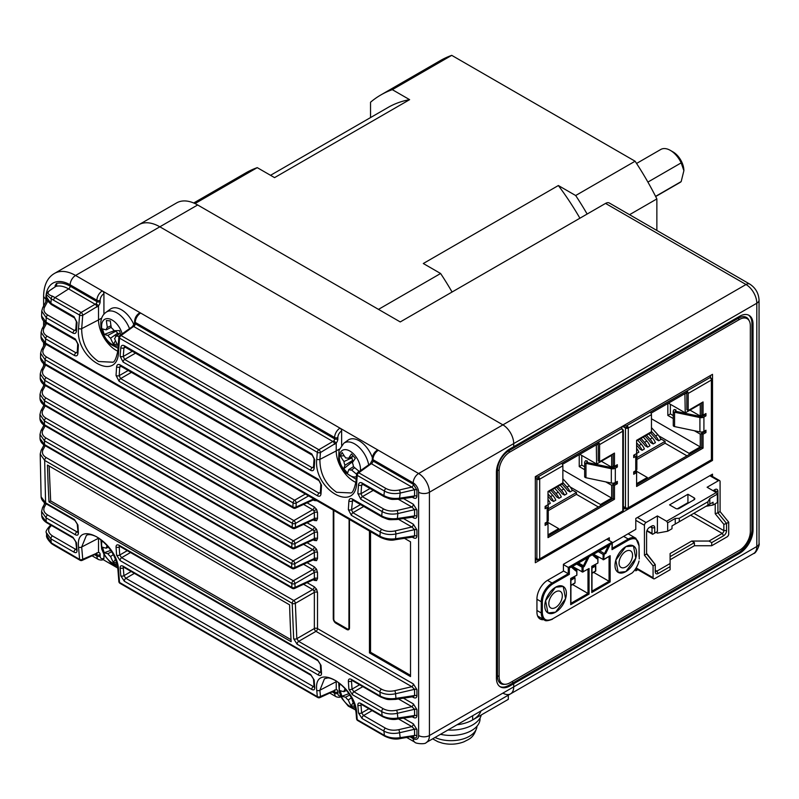 <?xml version="1.0" encoding="UTF-8"?>
<svg xmlns="http://www.w3.org/2000/svg" width="799" height="799" viewBox="0 0 799 799"><rect width="100%" height="100%" fill="white"/><g stroke="black" fill="none" stroke-linecap="round" stroke-linejoin="round"><path stroke-width="1.2" d="M313.977 499.615A2.287 1.318 -60 0 1 314.277 500.524L316.564 500.753A2.287 1.868 60 0 0 316.244 500.304M314.357 498.606L313.797 499.475M45.144 385.438C41.987 383.53 40.34 381.123 40.2 378.227L44.674 384.329A2.287 1.318 -60 0 0 45.144 385.438L292.684 528.349A2.287 1.318 120 0 1 292.214 527.24L292.324 523.305L44.724 380.354L44.674 384.329L292.214 527.24A2.287 1.288 1.5 0 0 295.36 527.35L314.357 518.571L314.357 512.509A2.287 1.318 180 0 1 317.513 512.559L316.564 509.372L313.917 510.891L314.357 512.509L295.48 523.415L295.36 527.35A2.287 1.318 65.2 0 1 294.791 528.449L313.917 519.6L314.357 518.571A2.287 1.318 180 0 1 317.513 518.611L317.513 512.559M313.977 519.58A2.287 1.318 -60 0 1 314.277 520.489L316.564 520.708A2.287 1.868 60 0 0 313.917 519.6M44.954 405.702C41.818 403.785 40.16 401.398 40.01 398.541L44.484 404.624A2.287 1.318 -60 0 0 44.954 405.702L292.284 548.494A2.287 1.318 120 0 1 291.815 547.425L291.865 543.56L44.504 400.748L44.484 404.624L291.815 547.425A2.287 1.308 0.7 0 0 294.961 547.495L314.357 538.526L314.357 532.474A2.287 1.318 180 0 1 317.513 532.524L316.564 529.328L313.917 530.856L314.357 532.474L295.021 543.64L294.961 547.495A2.287 1.318 65.2 0 1 294.392 548.593L313.917 539.565L314.357 538.526A2.287 1.318 180 0 1 317.513 538.576L317.513 532.524M313.977 539.535A2.287 1.318 -60 0 1 314.277 540.444L316.564 540.673A2.287 1.868 60 0 0 313.917 539.565M40.06 417.627L39.95 418.626L44.424 424.708A2.287 1.318 -60 0 0 44.904 425.757L292.164 568.518A2.287 1.318 120 0 1 291.695 567.47L291.695 563.645L44.424 420.893L44.424 424.708L291.695 567.47A2.287 1.328 -0.1 0 0 294.851 567.51L314.357 558.491L314.357 552.439A2.287 1.318 180 0 1 317.513 552.479L316.564 549.293L313.917 550.821L314.357 552.439L294.851 563.694L294.851 567.51A2.287 1.318 65.2 0 1 294.282 568.608L313.857 559.56L314.357 558.491A2.287 1.318 180 0 1 317.513 558.541L317.513 552.479M313.977 559.5A2.287 1.318 -60 0 1 314.277 560.409L316.564 560.638A2.287 1.868 60 0 0 313.917 559.52M307.086 562.686L314.277 566.841A2.287 1.318 -60 0 1 312.739 569.597L314.357 572.394A2.287 1.318 0 0 1 317.513 572.444L317.513 578.506A2.287 1.318 0 0 0 314.357 578.456L313.917 579.485A2.287 1.868 60 0 1 316.564 580.603L314.277 580.374A2.287 1.318 120 0 0 313.977 579.465M293.662 638.731A2.287 1.398 -3.1 0 0 296.819 638.671L314.357 628.543L314.357 592.359A2.287 1.318 180 0 1 317.513 592.409L316.564 589.213L313.917 590.741L314.357 592.359L295.36 603.325L296.819 638.671L298.636 641.357L381.453 689.167C385.308 691.215 389.742 691.724 394.756 690.676L411.845 686.701L414.571 689.327A2.287 1.318 180 0 1 416.918 689.647L413.383 683.944A2.287 1.318 120 0 1 411.845 686.701L315.975 631.35L298.636 641.357A2.287 1.318 -60 0 0 297.108 644.224L293.662 638.731L292.214 603.335A2.287 1.358 -1.6 0 0 295.36 603.325A2.287 1.179 60 0 0 293.742 600.518L312.739 589.552L313.917 590.741M45.163 405.822L42.826 410.157C41.368 413.253 42.407 415.919 45.962 418.137A2.287 1.318 -60 0 0 44.424 420.893L39.95 414.481L39.95 418.636C40.11 421.443 41.758 423.82 44.904 425.757M339.425 449.068L336.229 450.916L336.219 442.976L320.459 452.534L319.89 459.405L336.229 450.916A24.829 14.332 -120 0 0 353.787 481.328A24.829 14.332 -120 0 0 355.954 482.416M101.713 318.072L98.527 319.91L98.517 305.737L82.746 315.295L81.678 328.669L98.527 319.91A24.829 14.332 -120 0 0 116.085 350.322A24.829 14.332 -120 0 0 117.843 351.24M360.798 499.265A2.287 1.318 -60 0 1 362.327 496.668L383.67 508.993C387.545 511.04 392.009 511.54 397.053 510.481A2.287 0.529 76.9 0 1 397.862 513.557L397.363 518.501C391.46 519.23 386.237 518.371 381.702 515.904A2.287 1.318 120 0 0 382.172 517.103L352.858 500.174A2.287 1.318 -60 0 1 352.389 498.985L381.702 515.904L382.132 511.59L360.798 499.265L357.842 493.492L358.481 484.973C358.861 482.726 360.049 482.047 362.037 482.956L383.9 495.58L384.439 491.055L357.233 475.355L356.724 482.266C355.945 514.286 313.178 489.517 316.744 459.185L317.313 452.304L119.53 338.117L118.562 351.57C117.902 383.53 75.096 358.751 78.532 328.459A2.287 1.208 4.3 0 0 81.678 328.669C81.728 342.771 87.341 353.727 98.527 361.518L112.549 362.197M316.744 459.185A2.287 1.208 4.6 0 0 319.89 459.405C319.88 473.527 325.453 484.484 336.619 492.274L350.651 492.933M333.303 510.152A3.815 2.207 -120 0 0 333.263 510.641L333.263 618.566A3.815 2.207 -120 0 0 335.96 623.24L346.766 629.482A3.815 2.207 -120 0 0 348.674 629.672A3.815 2.207 -120 0 0 349.473 627.924L349.473 519.999A3.815 2.207 -120 0 0 349.433 519.47M369.458 531.025L369.458 652.873L410.516 676.583L410.516 541.832L404.454 538.336M50.657 289.907A2.287 1.358 56 0 1 50.866 289.707L55.86 286.392A2.287 1.848 -105.3 0 0 56.439 283.445L55.121 285.692A2.287 1.318 180 0 1 55.76 286.422M96.909 307.116A2.287 1.179 -120 0 0 95.291 304.319L68.624 288.918A30.452 17.578 -120 0 0 55.86 286.392L51.106 289.598C46.642 292.274 47.131 294.481 52.574 296.209L81.128 312.489L96.12 303.67A2.287 1.318 120 0 0 96.909 301.603L96.909 300.264L70.162 284.824A34.377 19.845 -120 0 0 45.853 298.856L45.853 301.882M72.959 333.093L46.222 317.652L41.738 311.151L42.687 307.745A2.287 1.708 28.4 0 1 44.624 307.016C43.146 310.132 44.185 312.808 47.75 315.046L74.497 330.486A2.287 1.318 120 0 0 72.959 333.093C74.946 333.992 76.115 333.303 76.454 331.036L77.034 322.476L74.077 316.704A2.287 1.318 -60 0 0 74.547 317.932L76.364 321.558A2.287 1.189 4 0 0 77.034 322.476M74.467 355.485L45.583 338.806L41.109 332.324L42.057 328.888A2.287 1.708 28.4 0 1 43.985 328.149C42.507 331.265 43.555 333.942 47.111 336.169L76.005 352.848A2.287 1.318 120 0 0 74.467 355.485C76.454 356.384 77.603 355.715 77.912 353.468L78.392 344.798L75.386 339.056A2.287 1.318 -60 0 0 75.855 340.254L77.723 343.87A2.287 1.218 3.4 0 0 78.392 344.798M352.619 500.074L351.51 509.782L352.898 512.718L381.782 529.397C385.657 531.445 390.112 531.944 395.135 530.886A2.287 0.529 76.9 0 1 395.954 533.962C390.032 535.11 384.798 534.461 380.254 532.024L351.37 515.345L348.354 509.602L348.893 500.973C349.243 498.736 350.401 498.077 352.389 498.985M372.294 460.054A2.287 1.318 180 0 0 372.973 460.993A2.287 1.318 -60 0 1 372.184 463.05L358.761 472.778L385.967 488.489C389.852 490.536 394.326 491.035 399.38 489.977L411.845 487.08L371.515 463.79A2.287 1.318 -125.2 0 0 370.277 463.74L372.294 460.054L372.294 458.706A2.287 1.318 180 0 0 372.973 459.645L372.973 460.993L413.383 484.324A2.287 1.318 -60 0 1 411.845 487.08L414.571 489.707A2.287 1.318 180 0 1 416.918 490.027L413.383 484.324M46.622 357.043A2.287 1.318 -60 0 0 45.084 359.71L45.004 363.815L292.893 506.936L293.073 502.881L45.084 359.71L40.609 353.248L41.558 349.772A2.287 1.708 28.4 0 1 43.486 349.033C42.017 352.149 43.066 354.816 46.622 357.043L294.601 500.214A2.287 1.179 60 0 1 296.219 503.02L296.049 507.065A2.287 1.318 65.2 0 1 295.48 508.164L313.857 499.665M46.262 377.657A2.287 1.318 -60 0 0 44.724 380.354L40.25 373.912L41.198 370.396A2.287 1.708 28.4 0 1 43.126 369.667C41.668 372.773 42.707 375.44 46.262 377.657L293.862 520.608A2.287 1.179 60 0 1 295.48 523.415A2.287 1.278 1.7 0 1 292.324 523.305A2.287 1.318 120 0 1 293.862 520.608L312.739 509.712L313.917 510.891M45.333 385.547L42.906 390.042C41.448 393.138 42.487 395.805 46.042 398.022L293.403 540.833A2.287 1.179 60 0 1 295.021 543.64A2.287 1.298 0.9 0 1 291.865 543.56A2.287 1.318 120 0 1 293.403 540.833L312.739 529.667L313.917 530.856M45.114 425.877L42.876 430.022C41.418 433.118 42.467 435.775 46.012 438.002L293.343 580.793A2.287 1.179 60 0 1 294.961 583.59A2.287 1.338 179.3 0 1 291.815 583.57L44.484 440.778L44.504 444.574L291.865 587.385L291.815 583.57A2.287 1.318 120 0 1 293.343 580.793L312.739 569.597L303.58 564.304M46.142 503.819L44.454 506.946C42.996 510.052 44.045 512.718 47.6 514.936L76.924 531.864L77.673 531.335M51.975 525.073C47.411 528.908 47.56 532.524 52.444 535.919L75.605 549.293L76.305 548.803M96.12 553.537L98.527 552.379A4.584 2.647 -60 0 1 100.145 554.686L100.145 556.034A5.343 3.086 120 0 0 103.93 558.211A2.287 1.318 60 0 1 103.451 559.26C102.642 560.219 100.994 560.299 98.487 559.53A7.64 4.414 -60 0 1 96.909 556.034L96.909 554.686L95.82 554.057M98.527 537.897A24.829 14.332 -120 0 0 98.527 538.246L98.527 552.379M86.382 535.42L81.678 547.005L98.816 538.087M333.822 690.775L336.229 689.617A4.584 2.647 -60 0 1 337.857 691.924L337.857 693.272A5.343 3.086 120 0 0 340.644 695.869M336.249 680.948A24.829 14.332 -120 0 0 336.229 681.727L336.229 689.617M45.183 445.702L43.066 449.627C41.608 452.733 42.657 455.39 46.212 457.607L293.742 600.518A2.287 1.318 -60 0 0 292.214 603.335L44.674 460.414L45.583 502.841L74.467 519.51L77.912 525.013L78.392 533.053C78.342 535.11 77.343 535.68 75.386 534.761L46.072 517.832L46.222 521.817L72.959 537.258L76.454 542.721L77.034 550.541C77.014 552.578 76.025 553.138 74.077 552.209L50.916 538.846L51.246 542.871L79.6 559.4L78.532 547.115C75.116 517.502 117.932 542.281 118.562 570.226L119.53 582.451L317.313 696.638L316.744 690.336C313.198 660.823 355.974 685.592 356.724 713.427L357.233 719.689A2.287 1.448 -4.8 0 1 356.564 718.77L356.054 712.498C353.857 698.955 347.066 688.319 335.7 680.618C327.68 676.723 328.249 678.041 324.484 678.701L319.89 690.226L336.888 681.347M361.847 704.678L360.988 705.078L361.637 712.918L363.565 715.534L385.428 728.159C389.283 730.216 393.727 730.715 398.761 729.667L411.845 726.621L414.571 729.257L399.57 732.743C393.657 734.021 388.434 733.462 383.9 731.085L362.037 718.461L358.481 713.028L357.842 705.177C357.852 703.1 358.841 702.521 360.798 703.44L382.132 715.754L381.702 711.609L352.389 694.681L348.893 689.217L348.354 681.148C348.404 679.05 349.403 678.461 351.37 679.38A2.287 1.318 120 0 0 351.84 680.309L351.83 680.089M383.23 708.713C387.096 710.76 391.53 711.27 396.554 710.221L411.845 706.666L414.571 709.292L397.363 713.297C391.46 714.556 386.237 713.996 381.702 711.609A2.287 1.318 120 0 1 383.23 708.713L353.917 691.784A2.287 1.318 120 0 0 352.389 694.681M749.062 320.549A16.04 9.258 -60 0 0 746.466 317.403A16.04 9.258 -60 0 0 738.446 318.192L512.618 448.579L512.618 447.33L512.618 448.579L508.843 450.756A16.04 9.258 120 0 0 497.497 470.411L497.497 676.274A16.04 9.258 120 0 0 500.813 683.614A16.04 9.258 120 0 0 504.838 684.284M748.523 315.096A19.096 11.026 -60 0 1 751.949 323.495L751.949 529.357A19.096 11.026 -60 0 1 738.446 552.758L512.618 683.135L512.618 681.257L512.618 683.135L513.707 683.754L509.922 685.942A19.096 11.026 120 0 1 500.374 686.88A19.096 11.026 120 0 1 496.419 678.141L496.419 472.279A19.096 11.026 120 0 1 509.922 448.888L513.707 446.701L513.707 443.585A15.281 8.819 -120 0 0 502.901 424.868L159.84 226.806A42.017 24.26 -120 0 0 138.836 224.729A42.017 24.26 60 0 1 159.84 226.806L502.901 424.868A15.281 8.819 60 0 1 513.707 443.585L513.707 446.701L739.524 316.324A19.096 11.026 -60 0 1 749.072 315.375A19.096 11.026 -60 0 1 753.028 324.124L753.028 529.987A19.096 11.026 -60 0 1 739.524 553.377L513.707 683.754L513.707 686.87L513.707 683.754L512.618 683.135L508.843 685.312L509.922 685.942M502.901 693.113A15.281 8.819 -120 0 0 510.541 693.872A15.281 8.819 -120 0 0 513.707 686.87L429.423 735.529A15.281 8.819 60 0 1 426.257 742.531L510.541 693.872A15.281 8.819 -120 0 0 513.707 686.87L756.813 546.516L756.813 303.221L429.423 492.244L429.423 735.529A7.64 4.414 180 0 1 418.616 735.529L418.616 492.244A7.64 4.414 -120 0 0 413.213 482.886L372.973 459.645A7.64 4.414 120 0 1 378.376 450.286L340.014 428.144A2.287 1.318 60 0 1 341.632 430.951A5.343 3.086 120 0 0 337.857 437.502L337.857 438.841A4.584 2.647 -60 0 1 336.229 443.026M508.304 695.16L508.304 699.355L472.648 719.939A30.562 17.648 180 0 1 457.028 724.763A30.562 17.648 180 0 0 480.998 710.92M340.664 696.758L341.213 697.078M102.951 559.52L117.773 568.079M337.857 437.502A2.287 1.318 180 0 1 334.611 437.502A7.64 4.414 -60 0 1 340.014 428.144L140.664 313.048A7.64 4.414 120 0 0 135.261 322.406L135.261 323.755L334.611 438.841L334.611 437.502L135.261 322.406A2.287 1.318 180 0 1 134.592 321.468C134.841 317.822 136.479 314.976 139.515 312.938A2.287 1.318 60 0 1 140.664 313.048L102.302 290.906A2.287 1.318 60 0 1 103.93 293.712A5.343 3.086 120 0 0 100.145 300.264L100.145 301.603A4.584 2.647 -60 0 1 98.527 305.777M103.93 314.277L103.93 293.712M103.93 554.416L103.93 558.211M341.632 445.273L341.632 430.951M372.294 458.706C372.544 455.06 374.192 452.214 377.228 450.177A2.287 1.318 60 0 1 378.376 450.286L418.616 473.527A15.281 8.819 60 0 1 429.423 492.244A7.64 4.414 180 0 1 418.616 492.244M370.536 531.655L370.536 652.254L410.516 675.335M370.536 652.254L369.458 652.873M499.844 686.551A19.096 11.026 120 0 0 508.843 685.312M291.136 641.687L48.999 501.892A1558.599 899.864 120 0 1 47.461 465.048L289.598 604.843A1558.599 899.864 120 0 0 291.136 641.687M119.53 545.967L119.53 546.186A2.287 1.318 -60 0 1 119.061 545.258C117.103 544.349 116.095 544.938 116.045 547.025A2.287 1.408 -3.6 0 0 119.201 546.955L119.74 555.015L127.271 550.661M321.018 665.367L317.583 659.874A2.287 1.318 -60 0 0 318.052 660.803L320.349 664.438A2.287 1.418 -3.3 0 0 321.018 665.367L321.508 673.407C321.458 675.475 320.449 676.044 318.501 675.115A2.287 1.318 -60 0 1 320.029 672.219L320.779 671.689M116.584 555.105L120.08 560.568A2.287 1.318 -60 0 1 121.618 557.672L119.74 555.015A2.287 1.408 -4 0 1 116.584 555.105L116.045 547.025M123.565 566.871L123.555 567.1A2.287 1.318 -60 0 1 123.086 566.201C121.128 565.283 120.15 565.862 120.13 567.939A2.287 1.418 -4.5 0 0 123.286 567.839L123.925 575.679L131.166 571.495M314.157 679.959L310.671 674.496A2.287 1.318 -60 0 0 311.141 675.395L313.488 679.04A2.287 1.438 -4.1 0 0 314.157 679.959L314.746 687.779C314.716 689.817 313.737 690.376 311.78 689.457A2.287 1.318 -60 0 1 313.318 686.531L314.007 686.041M120.779 575.789L124.324 581.223A2.287 1.318 -60 0 1 125.852 578.296L123.925 575.679A2.287 1.428 -4.9 0 1 120.779 575.789L120.13 567.939M356.564 718.77A2.287 2.287 0 0 0 357.702 720.558A2.287 1.318 120 0 1 357.233 719.689L384.439 735.39L383.9 731.085A2.287 1.318 120 0 1 385.428 728.159M351.37 679.38L380.254 696.059L379.915 692.034L297.108 644.224M116.045 375.49L116.584 366.851A2.287 1.228 3.7 0 0 119.74 367.041L119.201 375.66A2.287 1.238 -176.6 0 1 116.045 375.49L119.061 381.233A2.287 1.318 -60 0 1 120.589 378.596L319.111 493.213A2.287 1.318 -60 0 0 317.583 495.839C319.56 496.748 320.709 496.069 321.018 493.822A2.287 1.228 -176.9 0 1 320.349 492.893L320.828 484.234A2.287 1.218 3.4 0 0 321.508 485.163L318.501 479.42A2.287 1.318 -60 0 0 318.971 480.608L320.828 484.234M120.429 365.892L120.549 366.062A2.287 1.318 -60 0 1 120.08 364.863C118.102 363.954 116.934 364.624 116.584 366.851M321.508 485.163L321.018 493.822M120.13 356.254L120.779 347.735A2.287 1.208 4.5 0 0 123.925 347.955L123.286 356.464A2.287 1.218 -175.8 0 1 120.13 356.254L123.086 362.027A2.287 1.318 -60 0 1 124.614 359.43L312.199 467.725A2.287 1.318 -60 0 0 310.671 470.331C312.659 471.23 313.817 470.541 314.157 468.274A2.287 1.198 -176.2 0 1 313.488 467.345L314.067 458.796A2.287 1.189 4 0 0 314.746 459.715L311.78 453.942A2.287 1.318 -60 0 0 312.249 455.17L314.067 458.796M124.654 346.786L124.794 346.946A2.287 1.318 -60 0 1 124.324 345.717C122.337 344.808 121.158 345.488 120.779 347.735M314.746 459.715L314.157 468.274M47.75 315.046A2.287 1.318 120 0 0 46.222 317.652L46.072 322.137L75.386 339.056M47.111 336.169A2.287 1.318 120 0 0 45.583 338.806L45.473 343.081L379.915 536.179L380.254 532.024A2.287 1.318 120 0 1 381.782 529.397M78.532 328.459L79.6 315.066L51.246 298.876L50.916 303.33L74.077 316.704M46.642 535.12L51.246 542.871A2.287 1.129 -54.7 0 0 51.536 543.63L51.536 543.63C47.64 539.665 46.012 536.828 46.642 535.11L46.452 532.833L50.916 538.846A2.287 1.318 -60 0 1 52.444 535.919M41.748 515.804L46.222 521.817A2.287 1.318 120 0 0 46.692 522.716L46.692 522.716C43.555 520.648 41.908 518.351 41.748 515.804L41.588 511.52L46.072 517.832A2.287 1.318 -60 0 1 47.6 514.936M41.109 496.808L45.583 502.841A2.287 1.318 120 0 0 46.052 503.769L46.052 503.769C42.926 501.732 41.278 499.415 41.109 496.808L40.2 454.052L44.674 460.414A2.287 1.318 -60 0 1 46.212 457.607M44.984 445.582C41.838 443.625 40.19 441.268 40.03 438.501L44.504 444.574A2.287 1.318 -60 0 0 44.984 445.582L292.344 588.394A2.287 2.287 0 0 0 294.451 588.493L313.857 579.515M46.012 438.002A2.287 1.318 -60 0 0 44.484 440.778L40.01 434.386L40.03 438.511M46.042 398.022A2.287 1.318 -60 0 0 44.504 400.748L40.03 394.316L40 398.541M45.473 364.953C42.317 363.056 40.669 360.639 40.519 357.702L45.004 363.815A2.287 1.318 -60 0 0 45.473 364.953L293.373 508.074A2.287 2.287 0 0 0 295.48 508.164M40.609 353.248L40.519 357.702M45.943 344.249C42.776 342.372 41.129 339.945 40.989 336.958L45.473 343.081A2.287 1.318 -60 0 0 45.943 344.249L380.394 537.337A2.287 1.318 -60 0 1 379.915 536.179C384.449 538.626 389.662 539.485 395.565 538.736L414.571 535.839L413.463 536.968L395.185 539.744C391.19 540.773 386.267 539.964 380.394 537.337M41.109 332.324L40.989 336.958M51.386 304.559C46.931 300.574 45.283 298.047 46.452 296.978L50.916 303.33A2.287 1.318 -60 0 0 51.386 304.559L74.547 317.932M52.574 296.209A2.287 1.458 -67.2 0 0 51.246 298.876L46.612 294.761L46.452 296.988M46.542 323.325C43.376 321.468 41.728 319.021 41.588 315.995L46.072 322.137A2.287 1.318 -60 0 0 46.542 323.325L75.855 340.254M41.738 311.151L41.588 315.995M412.903 736.348L399.81 738.666C395.495 739.654 390.531 738.855 384.908 736.269A2.287 1.318 -60 0 1 384.439 735.39C389.003 737.797 394.257 738.546 400.189 737.657L414.571 735.47L414.571 729.257A2.287 1.318 0 0 1 416.918 729.577L413.383 723.864A2.287 1.318 -60 0 1 411.845 726.621L398.471 718.9M382.132 715.754C386.696 718.161 391.929 718.92 397.862 718.041A2.287 0.649 81.4 0 1 397.483 719.06C393.268 720.079 388.314 719.28 382.601 716.663A2.287 1.318 -60 0 1 382.132 715.754M351.84 680.309L380.724 696.988A2.287 1.318 120 0 1 380.254 696.059C384.798 698.466 390.032 699.235 395.954 698.376L414.571 695.539L414.571 689.327L395.565 693.752C389.662 695 384.449 694.421 379.915 692.034A2.287 1.318 -60 0 1 381.453 689.167M397.053 510.481L411.845 507.035L414.571 509.672L397.862 513.557C391.929 514.696 386.696 514.037 382.132 511.59A2.287 1.318 -60 0 1 383.67 508.993M362.037 482.956A2.287 1.318 120 0 0 362.506 484.184L384.359 496.798A2.287 1.318 120 0 1 383.9 495.58C388.434 498.047 393.657 498.926 399.57 498.196L414.571 495.919L414.571 489.707L400.189 493.053C394.257 494.182 389.003 493.512 384.439 491.055A2.287 1.318 -60 0 1 385.967 488.489M352.419 680.648L351.51 681.078A2.287 1.408 176.4 0 1 348.354 681.148M351.51 681.078L352.039 689.128A2.287 1.408 176 0 1 348.893 689.217M359.58 684.783L352.039 689.128L353.917 691.784L362.816 686.651M394.756 690.676A2.287 0.529 76.9 0 1 395.565 693.752L395.954 698.376A2.287 0.649 81.4 0 1 395.565 699.385C386.546 699.674 388.384 700.064 380.724 696.988M413.193 696.708A2.287 1.318 -60 0 1 413.383 697.477C415.52 698.486 416.698 697.946 416.918 695.859A2.287 1.318 180 0 0 414.571 695.539L413.473 696.658L395.565 699.385M403.465 698.186L413.383 703.909A2.287 1.318 -60 0 1 411.845 706.666L398.471 698.945M413.383 703.909L416.918 709.612A2.287 1.318 0 0 0 414.571 709.292L414.571 715.505L413.473 716.623L397.483 719.06M382.601 716.663L361.268 704.338A2.287 1.318 -60 0 1 360.798 703.44M416.918 709.612L416.918 715.824A2.287 1.318 0 0 0 414.571 715.505L397.862 718.041L397.363 713.297A2.287 0.529 76.9 0 0 396.554 710.221M317.513 592.409L317.513 628.593A2.287 1.318 180 0 0 314.357 628.543A2.287 1.179 -120 0 0 315.975 631.35A2.287 1.318 120 0 0 317.513 628.593L413.383 683.944M360.988 705.078A2.287 1.418 175.5 0 1 357.842 705.177M416.918 715.824C416.698 717.911 415.52 718.451 413.383 717.442A2.287 1.318 120 0 0 413.193 716.663M368.878 708.733L361.637 712.918A2.287 1.428 175.1 0 1 358.481 713.028M372.114 710.601L363.565 715.534A2.287 1.318 120 0 0 362.037 718.461M303.58 584.269L312.739 589.552A2.287 1.318 120 0 0 314.277 586.806L307.086 582.651M74.467 519.51A2.287 1.318 120 0 0 74.936 520.449L77.233 524.084L78.012 532.024M77.912 525.013A2.287 1.418 176.7 0 1 77.233 524.084M416.918 729.577L416.918 735.789A2.287 1.318 0 0 0 414.571 735.47L413.473 736.588M413.193 736.628A2.287 1.318 -60 0 1 413.383 737.397L412.284 736.768M78.392 533.053A2.287 1.418 176.4 0 1 77.723 532.124M75.386 534.761A2.287 1.318 -60 0 1 76.924 531.864M399.81 738.666A2.287 0.649 -98.6 0 0 400.189 737.657L399.57 732.743A2.287 0.529 76.9 0 0 398.761 729.667M72.959 537.258A2.287 1.318 120 0 0 73.428 538.156L75.785 541.802L76.684 549.452M118.562 570.226A2.287 1.438 -4.2 0 1 117.892 569.307L118.851 581.532A2.287 1.448 -4.8 0 0 119.53 582.451A2.287 1.318 120 0 0 119.99 583.32L317.772 697.507A2.287 1.318 -60 0 1 317.313 696.638A2.287 1.438 -5.3 0 0 320.459 696.508L336.219 689.677M76.454 542.721A2.287 1.438 175.9 0 1 75.785 541.802M77.034 550.541A2.287 1.438 175.6 0 1 76.364 549.612M74.077 552.209A2.287 1.318 -60 0 1 75.605 549.293M53.643 544.409A2.287 1.318 -60 0 0 54.112 545.288L80.07 560.269A2.287 1.318 -60 0 1 79.6 559.4A2.287 1.438 -5.3 0 0 82.746 559.27L98.517 552.439M353.448 500.514L352.039 501.163A2.287 1.228 -176.3 0 1 348.893 500.973M360.499 504.588L351.51 509.782A2.287 1.238 -176.6 0 1 348.354 509.602M413.193 517.043A2.287 1.318 -60 0 1 413.383 517.812C415.52 518.831 416.698 518.291 416.918 516.204A2.287 1.318 180 0 0 414.571 515.884L413.473 517.003L396.983 519.51A2.287 0.649 81.4 0 0 397.363 518.501L414.571 515.884L414.571 509.672A2.287 1.318 180 0 1 416.918 509.992L413.383 504.279A2.287 1.318 120 0 1 411.845 507.035L398.461 499.315M363.735 506.456L352.898 512.718A2.287 1.318 120 0 0 351.37 515.345M357.842 493.492A2.287 1.218 4.2 0 0 360.988 493.702L362.327 496.668L373.223 490.376M403.465 518.521L413.383 524.244A2.287 1.318 -60 0 1 411.845 527L414.571 529.627L395.954 533.962L395.565 538.736A2.287 0.649 81.4 0 1 395.185 539.744M358.481 484.973A2.287 1.208 4.5 0 0 361.637 485.193L360.988 493.702L369.987 488.509M416.918 529.947A2.287 1.318 0 0 0 414.571 529.627L414.571 535.839A2.287 1.318 0 0 1 416.918 536.159L416.918 529.947L413.383 524.244M362.267 484.074L361.637 485.193L363.086 484.524M416.918 536.159C416.698 538.246 415.52 538.786 413.383 537.777A2.287 1.318 120 0 0 413.193 537.008M413.193 497.078A2.287 1.318 -60 0 1 413.383 497.857C415.52 498.866 416.698 498.326 416.918 496.239A2.287 1.318 180 0 0 414.571 495.919L413.473 497.038L399.19 499.215A2.287 0.649 81.4 0 0 399.57 498.196L400.189 493.053A2.287 0.529 -103.1 0 0 399.38 489.977M77.233 352.908L77.233 352.539A2.287 1.228 3.1 0 0 77.912 353.468M370.277 463.74L357.523 472.728A2.287 1.318 -125.2 0 1 358.761 472.778A2.287 1.318 120 0 0 357.233 475.355A2.287 1.179 -175.7 0 1 356.564 474.426L356.054 481.348C354.307 489.358 352.489 493.233 350.611 492.963M334.611 444.354A2.287 1.179 -120 0 0 332.993 441.557L133.803 326.551A2.287 1.318 -125.2 0 0 132.564 326.501L134.592 322.816A2.287 1.318 180 0 0 135.261 323.755A2.287 1.318 -60 0 1 134.472 325.812L121.058 335.54L318.841 449.727A2.287 1.179 -120 0 1 320.459 452.534A2.287 1.198 -175.2 0 1 317.313 452.304A2.287 1.318 -60 0 1 318.841 449.727L333.822 440.908A2.287 1.318 120 0 0 334.611 438.841A2.287 1.318 180 0 0 337.857 438.841M75.745 330.536L75.775 330.107A2.287 1.198 3.8 0 0 76.454 331.036M132.564 326.501L119.82 335.49A2.287 1.318 -125.2 0 1 121.058 335.54A2.287 1.318 120 0 0 119.53 338.117A2.287 1.179 -175.7 0 1 118.851 337.188L117.892 350.641C116.225 358.581 114.437 362.446 112.509 362.227M82.746 315.295A2.287 1.198 -175.2 0 1 79.6 315.066A2.287 1.318 -60 0 1 81.128 312.489A2.287 1.179 -120 0 1 82.746 315.295M46.612 294.761C46.322 293.533 47.74 291.845 50.866 289.707L50.866 289.707A2.287 1.358 56 0 1 51.106 289.598M294.451 588.493A2.287 1.318 65.2 0 0 295.021 587.395L314.357 578.456L314.357 572.394L294.961 583.59L295.021 587.395A2.287 1.348 179.1 0 1 291.865 587.385A2.287 1.318 120 0 0 292.344 588.394M45.962 418.137L293.233 560.898A2.287 1.318 120 0 0 291.695 563.645A2.287 1.318 0.1 0 0 294.851 563.694A2.287 1.179 60 0 0 293.233 560.898L312.739 549.632L313.917 550.821M303.58 544.349L312.739 549.632A2.287 1.318 120 0 0 314.277 546.876L307.086 542.721M303.58 524.384L312.739 529.667A2.287 1.318 120 0 0 314.277 526.911L307.086 522.766M303.58 504.419L312.739 509.712A2.287 1.318 120 0 0 314.277 506.956L307.086 502.801M293.373 508.074A2.287 1.318 120 0 1 292.893 506.936A2.287 1.268 2.3 0 0 296.049 507.065L313.767 498.876M305.348 494.012L294.601 500.214A2.287 1.318 120 0 0 293.073 502.881A2.287 1.258 2.5 0 0 296.219 503.02L308.584 495.879M314.387 686.691L314.067 686.85A2.287 1.438 -4.4 0 0 314.746 687.779M321.118 672.378L320.828 672.478A2.287 1.418 -3.6 0 0 321.508 673.407M120.319 365.952L119.74 367.041L121.138 366.391M128.2 370.466L119.201 375.66L120.589 378.596L131.435 372.334M124.554 346.836L123.925 347.955L125.383 347.285M132.284 351.27L123.286 356.464L124.614 359.43L135.52 353.138M334.362 690.965L334.042 691.065A2.287 1.318 -114.8 0 0 334.611 689.966M317.772 697.507A2.287 2.287 0 0 0 319.88 697.607A2.287 1.318 -114.8 0 0 320.459 696.508L319.89 690.226A2.287 1.428 175 0 1 316.744 690.336M96.659 553.717L96.339 553.817A2.287 1.318 -114.8 0 0 96.909 552.728M80.07 560.269A2.287 2.287 0 0 0 82.177 560.369A2.287 1.318 -114.8 0 0 82.746 559.27L81.678 547.005A2.287 1.428 175.3 0 1 78.532 547.115M98.517 305.737L96.12 303.67M134.472 325.812L133.633 326.012M336.219 442.976L333.822 440.908M372.184 463.05L371.335 463.25M49.129 466.007L50.667 500.933L48.999 501.892M291.026 639.709L50.667 500.933M360.429 470.681A14.971 8.639 -120 0 0 354.347 454.761A14.971 8.639 -120 0 0 340.294 452.614A14.971 8.639 -120 0 0 345.458 471.829A14.971 8.639 -120 0 0 356.394 476.703M372.374 457.627A21.014 12.135 -120 0 0 365.423 445.962A21.014 12.135 -120 0 0 348.054 440.149L343.78 443.265L339.016 450.276L338.706 458.786L339.795 462.921L345.597 472.728L356.194 479.34M358.032 472.369L358.761 470.981A53.393 40.919 -152.5 0 1 353.358 466.486A6.632 3.825 -120 0 0 352.369 462.801A53.393 15.041 -42 0 1 355.345 458.286A52.215 22.362 -140 0 1 351.46 453.972A53.393 15.041 138 0 0 348.484 458.486A6.632 3.825 -120 0 0 345.797 458.067A53.393 40.919 -152.5 0 1 342.172 452.554A52.215 26.617 162.5 0 0 341.193 454.281A52.215 26.617 162.5 0 0 340.384 455.999A53.393 40.919 27.5 0 0 343.999 461.522A6.632 3.825 -120 0 0 344.988 465.208A53.393 15.041 138 0 0 343.8 468.693A52.215 49.268 -8.7 0 0 347.675 473.008A53.393 15.041 -42 0 1 348.873 469.522A6.632 3.825 -120 0 0 351.57 469.932A53.393 40.919 27.5 0 0 356.604 474.147M354.716 467.705L351.57 469.932M357.992 472.399L358.721 470.951M343.999 461.522L351.969 457.827L351.24 457.018M340.384 455.999L344.189 455.8M351.989 456.619A5.893 3.406 -120 0 0 351.969 457.827A5.893 3.406 -120 0 0 352.669 460.434A5.893 3.406 -120 0 0 353.198 461.472M352.579 463.25L351.71 462.281L352.669 460.434L344.988 465.208M343.8 468.693L351.71 462.281M348.873 469.522L353.528 466.636M348.484 458.486L353.218 455.969M340.124 683.774A14.971 8.639 -120 0 0 340.114 693.133A14.971 8.639 -120 0 0 353.947 707.744A14.971 8.639 -120 0 0 355.255 707.744M344.978 688.578A53.393 40.26 95.7 0 0 345.108 689.247A6.632 3.825 -120 0 0 344.009 691.674A53.393 16.719 163.5 0 1 340.314 690.696A52.215 48.689 131.8 0 0 341.942 696.209A53.393 16.719 -16.5 0 0 345.647 697.187A6.632 3.825 -120 0 0 348.294 699.984A53.393 40.26 95.7 0 0 351.081 705.867A52.215 28.085 -41.4 0 0 353.018 706.136A52.215 28.085 -41.4 0 0 354.846 706.256M354.596 705.447A53.393 40.26 -84.3 0 1 352.249 700.383A6.632 3.825 -120 0 0 352.499 700.154M351.34 697.847L348.294 699.984M351.081 705.867L353.218 702.641M346.456 690.376L344.009 691.674M345.647 697.187L349.712 695.02M341.942 696.209L348.863 693.692M115.605 330.656A5.893 3.406 -120 0 0 115.915 331.136A5.893 3.406 -120 0 0 117.793 333.113A5.893 3.406 -120 0 0 119.211 333.892M122.137 333.852A14.971 8.639 -120 0 0 121.977 333.273A14.971 8.639 -120 0 0 108.155 318.661A14.971 8.639 -120 0 0 102.412 331.315A14.971 8.639 -120 0 0 116.235 345.927A14.971 8.639 -120 0 0 118.222 345.827M133.962 324.833A21.014 12.135 -120 0 0 110.352 309.143L106.077 312.269C101.133 315.795 99.665 321.917 101.663 330.636L104.339 336.818L107.545 341.333L110.602 344.329L118.052 348.234M120.729 334.851A52.215 21.783 -97.8 0 1 119.49 330.576A53.393 16.719 163.5 0 1 114.007 330.636A6.632 3.825 -120 0 0 111.361 327.83A53.393 40.26 -84.3 0 1 110.352 320.918A52.215 1.179 -175.8 0 1 108.304 320.719A52.215 1.179 -175.8 0 1 106.397 320.529A53.393 40.26 95.7 0 0 107.406 327.43A6.632 3.825 -120 0 0 106.297 329.857A53.393 16.719 163.5 0 1 102.602 328.888A52.215 48.689 131.8 0 0 104.24 334.391A53.393 16.719 -16.5 0 0 107.935 335.37A6.632 3.825 -120 0 0 110.592 338.167A53.393 40.26 95.7 0 0 113.378 344.049A52.215 28.085 -41.4 0 0 115.306 344.319A52.215 28.085 -41.4 0 0 117.333 344.449A53.393 40.26 -84.3 0 1 114.537 338.566A6.632 3.825 -120 0 0 115.645 336.139A53.393 16.719 -16.5 0 0 119.191 336.149M118.212 334.521L117.793 333.113L110.592 338.167M113.378 344.049L115.515 340.833M107.406 327.43L110.981 325.782M107.935 335.37L115.915 331.136L113.798 330.916L113.488 329.887M111.241 327.24L106.297 329.857M104.24 334.391L113.798 330.916M120.24 333.243L115.645 336.139M102.252 540.673A14.971 8.639 -120 0 0 102.412 549.652A14.971 8.639 -120 0 0 116.235 564.264A14.971 8.639 -120 0 0 117.053 564.304M107.326 545.837A6.632 3.825 -120 0 0 106.297 548.194A53.393 16.719 163.5 0 1 102.602 547.225A52.215 48.689 131.8 0 0 104.24 552.728A53.393 16.719 -16.5 0 0 107.935 553.707A6.632 3.825 -120 0 0 110.592 556.513A53.393 40.26 95.7 0 0 113.378 562.386A52.215 28.085 -41.4 0 0 115.306 562.656A52.215 28.085 -41.4 0 0 116.624 562.756M113.248 554.646L110.592 556.513M113.378 562.386L115.416 559.31M108.354 547.105L106.297 548.194M107.935 553.707L111.6 551.759M104.24 552.728L110.711 550.381M605.542 203.415A7.64 4.414 -60 0 1 609.367 203.036L749.832 284.134C755.574 287.91 758.651 293.233 759.05 300.104A7.64 4.414 180 0 1 756.813 303.221A15.281 8.819 -120 0 0 746.006 284.514L605.542 203.415L400.249 321.937L197.663 204.973L75.565 275.465L102.302 290.906A7.64 4.414 -60 0 0 96.909 300.264A2.287 1.318 180 0 0 100.145 300.264M43.615 306.027L43.615 295.74C43.955 284.853 47.6 277.393 54.552 273.388L176.649 202.896A42.017 24.26 60 0 1 197.663 204.973M497.497 675.644L499.115 676.583L499.115 470.721L497.507 469.792M499.115 676.583A15.281 8.819 120 0 0 502.281 683.574A15.281 8.819 120 0 0 509.922 682.815L739.524 550.261A15.281 8.819 120 0 0 750.331 531.545L750.331 325.682A15.281 8.819 120 0 0 747.165 318.691A15.281 8.819 120 0 0 739.524 319.44L509.922 452.004A15.281 8.819 120 0 0 499.115 470.721M712.508 460.424L712.508 374.341L535.31 476.643L535.31 562.736L712.508 460.424L711.38 459.775A1.988 1.149 0 0 0 711.959 458.966L711.959 379.235A1.988 1.149 0 0 0 711.38 378.426L710.551 377.947M712.508 476.494L712.508 474.157L635.794 518.441L635.794 529.357L612.254 542.95M653.562 578.756A2.287 1.318 120 0 0 654.711 578.646L670.101 569.757L670.101 566.631L658.216 573.492A4.205 2.427 -60 0 1 655.25 571.784L655.25 564.603L653.083 565.852L653.083 577.707A2.287 1.318 120 0 0 653.562 578.756L635.794 568.498L635.794 570.846L637.832 569.677M609.327 540.593L609.327 537.777L563.405 564.294L563.405 571.155L547.734 580.204A15.281 8.819 120 0 0 536.938 598.91L536.938 612.014A15.281 8.819 120 0 0 540.094 619.015A15.281 8.819 120 0 0 543.909 619.654M625.807 571.625L635.784 558.161L633.447 545.917L625.807 546.666L615.819 560.139L618.166 572.384L625.807 571.625M555.575 612.174L565.552 598.711L563.215 586.466L555.575 587.215L545.587 600.688L547.934 612.933L555.575 612.174M606.89 539.185L612.024 542.151L612.014 549.642L628.773 539.964C634.975 537.098 638.391 539.075 639.04 545.887L639.04 556.494M639.04 561.018A15.281 8.819 -60 0 1 632.149 572.953L552.598 618.875C546.406 621.742 542.98 619.764 542.331 612.953L542.331 601.747C542.95 594.226 546.386 588.294 552.618 583.959L569.337 574.341L569.347 568.039L612.024 543.4L612.254 542.641L612.244 548.893M572.743 567.44L576.638 569.687L576.868 575.18L570.696 578.486L570.696 604.683L589.063 594.076L572.543 584.538M587.305 557.912L583.42 565.772L584.219 566.561L588.973 556.953L571.375 567.11L575.809 570.945L576.648 570.925L575.749 570.037M589.063 594.076L589.063 568.508L582.581 572.064L572.533 566.441M597.103 558.311L597.712 557.522L593.807 555.275M598.251 551.6L603.115 554.406L605.722 553.527L610.036 544.788L592.449 554.945L596.773 558.691M570.696 603.435L570.696 604.683M612.244 548.883L612.014 549.642L612.014 548.394M612.024 542.151L568.269 567.41L569.347 568.039M563.405 570.915L569.337 574.341M593.617 572.374L610.136 581.912L610.136 555.714L603.654 559.719L604.194 554.406M591.769 591.27L591.769 592.518L610.136 581.912M597.712 558.151L597.932 563.015L591.769 566.321L591.769 592.518M605.722 553.527L604.483 553.607L599.62 550.801M593.607 554.276L603.654 559.719M552.618 583.959L552.079 583.02L568.259 573.722L568.269 567.41L563.405 564.603M583.12 571.934L583.12 567.19L582.042 567.19L583.42 565.772L578.556 562.965M636.603 552.908A15.281 8.819 -60 0 1 629.942 568.289A15.281 8.819 -60 0 1 618.166 572.384A15.281 8.819 -60 0 1 615 565.382A15.281 8.819 -60 0 1 621.672 550.012A15.281 8.819 -60 0 1 633.447 545.917A15.281 8.819 -60 0 1 636.603 552.908M625.807 566.94A9.548 5.513 120 0 0 632.039 558.531A9.548 5.513 120 0 0 630.581 550.881A9.548 5.513 120 0 0 625.807 551.35A9.548 5.513 120 0 0 619.565 559.769A9.548 5.513 120 0 0 621.033 567.42A9.548 5.513 120 0 0 625.807 566.94M566.381 593.457A15.281 8.819 -60 0 1 559.709 608.838A15.281 8.819 -60 0 1 547.934 612.933A15.281 8.819 -60 0 1 544.768 605.932A15.281 8.819 -60 0 1 551.44 590.551A15.281 8.819 -60 0 1 563.215 586.466A15.281 8.819 -60 0 1 566.381 593.457M555.575 607.49A9.548 5.513 120 0 0 561.807 599.08A9.548 5.513 120 0 0 560.349 591.42A9.548 5.513 120 0 0 555.575 591.899A9.548 5.513 120 0 0 549.332 600.309A9.548 5.513 120 0 0 550.801 607.969A9.548 5.513 120 0 0 555.575 607.49M573.622 577.058L575.02 577.857L573.942 577.238L570.925 578.975M573.942 583.48L575.02 582.851L575.02 577.857L570.925 580.224M673.377 425.108A1.988 1.149 0 0 0 673.257 425.497A1.988 1.149 0 0 0 673.837 426.306A1.988 1.149 0 0 0 674.566 426.576L699.914 431.899A3.815 2.207 180 0 0 703.919 431.39L703.919 417.048L705.946 415.87L705.946 413.532L703.06 415.2L703.06 401.947L688.199 410.526L688.199 393.428A1.988 1.149 -120 0 0 686.85 391.031L650.116 412.234A1.988 1.149 60 0 1 651.465 414.641L651.465 431.73L636.603 440.309L636.603 453.562L633.717 455.23L633.717 457.567L635.744 456.399A3.815 2.207 0 0 0 636.863 454.841A3.815 2.207 0 0 0 636.633 454.092L636.384 453.692M703.919 417.048A3.815 2.207 0 0 1 699.914 417.557L674.566 412.234A1.988 1.149 180 0 1 673.837 411.964A1.988 1.149 180 0 1 673.257 411.155A1.988 1.149 180 0 1 673.377 410.756L674.156 409.527L675.944 409.897L675.944 411.345M705.946 415.87L704.598 415.09L702.571 416.259A1.908 1.099 180 0 1 700.563 416.519L675.215 411.195L675.944 409.897M709.812 375.9L709.971 375.989A1.988 1.149 180 0 1 710.551 376.808A1.988 1.149 180 0 1 709.971 377.617L626.885 425.587A1.988 1.149 180 0 1 624.079 425.587L623.909 425.497M622.561 426.276L624.079 427.145A1.988 1.149 0 0 0 626.885 427.145L626.885 425.587A1.988 1.149 60 0 1 628.284 428.024A1.988 1.149 180 0 1 625.477 428.024L622.511 426.306M688.199 393.428L711.38 380.044A1.988 1.149 -120 0 0 709.971 377.617M636.603 440.928L651.195 432.509L651.195 431.889M668.433 403.165L685.232 412.863L684.913 393.647M623.36 506.516L625.477 507.745L625.477 428.024M626.885 427.145L628.284 428.024L651.465 414.641M636.863 454.841L636.863 469.193A3.815 2.207 180 0 1 635.744 470.751L633.717 471.919L633.717 474.256L636.603 472.589L636.603 486.471L703.06 448.109L703.06 434.227L705.946 432.559L705.946 430.222L703.919 431.39M651.025 413.213L686.8 392.559L686.85 391.031M686.8 392.559L686.85 409.747L688.199 410.526M685.232 393.837L686.85 392.898M689.986 410.117L700.254 416.039L700.254 404.194L685.232 412.863M700.254 416.039L702.381 414.811M689.118 454.591L689.118 453.343L700.254 446.921L700.254 434.137L702.79 432.668L702.79 431.84M702.79 416.139L702.79 415.041M636.603 483.665L647.3 477.492L647.3 478.741M633.717 472.539L636.174 471.13L636.174 472.339M628.284 428.024L628.284 507.745A1.988 1.149 60 0 1 627.874 508.653L710.97 460.683A1.988 1.149 -120 0 0 711.38 459.775L628.284 507.745A1.988 1.149 180 0 1 625.477 507.745M711.38 459.775L711.38 380.044A1.988 1.149 0 0 0 711.959 379.235M627.874 508.653A1.988 1.149 60 0 1 626.885 508.554L626.885 508.084M701.712 402.726L701.712 414.421L703.06 415.2M704.598 414.311L704.598 415.09M704.598 431.001L704.598 431.78L705.946 432.559M704.598 431.78L701.712 433.448L703.06 434.227M701.712 433.448L701.712 447.33L703.06 448.109M701.712 447.33L636.603 484.913M633.717 472.698L635.255 471.81L636.603 472.589M634.895 454.561A1.908 1.099 180 0 1 634.955 454.841A1.908 1.099 180 0 1 634.396 455.62L633.717 456.009M686.96 455.839L665.078 443.215L665.078 441.338L660.593 438.741M658.845 435.874L689.118 453.343M651.465 418.756L700.254 446.921M700.254 434.137L694.371 430.741M673.257 418.546L667.834 415.42L667.834 403.505M636.174 471.13L635.634 470.811M635.684 470.781L647.3 477.492M702.79 432.668L701.672 432.019M673.257 415.62L670.371 413.952L670.371 404.284M636.863 459.495L665.078 443.215M623.36 508.144L624.079 508.554A1.988 1.149 -0 0 0 626.885 508.554M636.603 445.223L638.271 447.06A7.64 4.414 60 0 1 639.649 448.888L642.126 450.316L644.394 449.008A10.317 5.953 -120 0 0 641.327 444.214L637.752 440.269M645.083 436.044L649.297 440.698A7.64 4.414 60 0 1 650.666 442.526L653.143 443.954L655.41 442.646A10.317 5.953 -120 0 0 652.354 437.852L650.076 439.16A10.317 5.953 60 0 1 653.143 443.954M665.078 441.338L636.863 457.627M650.586 432.858L654.81 437.512A7.64 4.414 60 0 1 656.179 439.34L658.656 440.778L660.923 439.47A10.317 5.953 -120 0 0 657.857 434.666L651.465 427.615M636.613 453.502A10.317 5.953 -120 0 0 636.603 453.492L638.88 452.194A10.317 5.953 -120 0 0 636.603 448.339M639.57 439.22L643.784 443.874A7.64 4.414 60 0 1 645.163 445.702L647.639 447.14L649.907 445.832A10.317 5.953 -120 0 0 646.84 441.038L644.573 442.346A10.317 5.953 60 0 1 647.639 447.14M670.371 413.952L667.834 415.42M642.126 450.316A10.317 5.953 -120 0 0 639.06 445.522L636.603 442.816M623.36 506.586L624.079 506.995A1.988 1.149 -0 0 0 624.518 507.185M650.076 439.16L646.511 435.215M657.857 434.666L655.589 435.984A10.317 5.953 60 0 1 658.656 440.778M655.589 435.984L651.465 431.43M644.573 442.346L640.998 438.401M648.778 433.907L652.354 437.852M643.265 437.093L646.84 441.038M584.778 476.264A1.988 1.149 0 0 0 584.658 476.653A1.988 1.149 0 0 0 585.238 477.462A1.988 1.149 0 0 0 585.967 477.732L611.315 483.055A3.815 2.207 180 0 0 615.32 482.546L615.32 468.194L617.347 467.025L617.347 464.688L614.461 466.356L614.461 453.093L599.6 461.672L599.6 444.584A1.988 1.149 -120 0 0 598.251 442.177L561.517 463.39A1.988 1.149 60 0 1 562.866 465.787L562.866 482.886L548.004 491.465L548.004 504.718L545.118 506.386L545.118 508.723L547.145 507.555A3.815 2.207 -0 0 0 548.264 505.997A3.815 2.207 -0 0 0 548.034 505.238L547.784 504.848M615.32 468.194A3.815 2.207 0 0 1 611.315 468.713L585.967 463.38A1.988 1.149 180 0 1 585.238 463.12A1.988 1.149 180 0 1 584.658 462.301A1.988 1.149 180 0 1 584.778 461.912L585.557 460.673L587.345 461.053L587.345 462.501M617.347 467.025L615.989 466.246L613.972 467.415A1.908 1.099 180 0 1 611.964 467.675L586.616 462.341L587.345 461.053M621.213 427.056L621.372 427.145A1.988 1.149 180 0 1 621.952 427.954A1.988 1.149 180 0 1 621.372 428.763L538.286 476.743A1.988 1.149 180 0 1 535.47 476.743L535.31 476.643M535.31 478.202L535.47 478.301A1.988 1.149 0 0 0 538.286 478.301L538.286 476.743A1.988 1.149 60 0 1 539.685 479.17A1.988 1.149 180 0 1 536.878 479.17L535.31 478.271M599.6 444.584L622.781 431.2A1.988 1.149 -120 0 0 621.372 428.763M548.004 492.084L562.596 483.665L562.596 483.035M579.834 454.311L596.633 464.009L596.304 444.803M535.31 557.992L536.878 558.901L536.878 479.17M621.952 429.103L622.781 429.582A1.988 1.149 0 0 1 623.36 430.391L623.36 510.112A1.988 1.149 0 0 1 622.781 510.931L539.685 558.901A1.988 1.149 180 0 1 536.878 558.901M538.286 478.301L539.685 479.17L562.866 465.787M548.264 505.997L548.264 520.339A3.815 2.207 180 0 1 547.145 521.907L545.118 523.075L545.118 525.412L548.004 523.745L548.004 537.627L614.461 499.265L614.461 485.383L617.347 483.715L617.347 481.378L615.32 482.546M562.426 464.359L598.201 443.715L598.251 442.177M598.201 443.715L598.251 460.893L599.6 461.672M596.633 444.983L598.251 444.054M601.387 461.273L611.644 467.195L611.644 455.34L596.633 464.009M611.644 467.195L613.782 465.967M600.518 505.747L600.518 504.499L611.644 498.077L611.644 485.283L614.191 483.824L614.191 482.996M614.191 467.285L614.191 466.197M548.004 534.821L558.701 528.638L558.701 529.887M545.118 523.695L547.575 522.276L547.575 523.495M539.685 479.17L539.685 558.901A1.988 1.149 60 0 1 539.275 559.809L622.371 511.839A1.988 1.149 -120 0 0 622.781 510.931L622.781 431.2A1.988 1.149 0 0 0 623.36 430.391M539.275 559.809A1.988 1.149 60 0 1 538.286 559.709L538.286 559.23M613.103 453.882L613.103 465.577L614.461 466.356M615.989 465.467L615.989 466.246M615.989 482.157L615.989 482.936L617.347 483.715M615.989 482.936L613.103 484.603L614.461 485.383M613.103 484.603L613.103 498.476L614.461 499.265M613.103 498.476L548.004 536.069M545.118 523.854L546.656 522.965L548.004 523.745M546.296 505.707A1.908 1.099 180 0 1 546.356 505.997A1.908 1.099 180 0 1 545.797 506.776L545.118 507.165M598.361 506.995L576.479 494.361L576.479 492.494L571.994 489.897M570.246 487.02L600.518 504.499M562.866 469.912L611.644 498.077M611.644 485.283L605.772 481.897M584.658 469.702L579.235 466.576L579.235 454.661M547.575 522.276L547.035 521.967M547.085 521.937L558.701 528.638M614.191 483.824L613.073 483.175M584.658 466.766L581.772 465.108L581.772 455.44M548.264 510.651L576.479 494.361M535.31 559.61L535.47 559.709A1.988 1.149 -0 0 0 538.286 559.709M548.004 496.369L549.672 498.216A7.64 4.414 60 0 1 551.05 500.044L553.527 501.472L555.794 500.164A10.317 5.953 -120 0 0 552.728 495.37L549.153 491.425M556.484 487.19L560.698 491.844A7.64 4.414 60 0 1 562.067 493.682L564.543 495.11L566.811 493.802A10.317 5.953 -120 0 0 563.754 489.008L561.477 490.316A10.317 5.953 60 0 1 564.543 495.11M576.479 492.494L548.264 508.783M561.987 484.014L566.211 488.668A7.64 4.414 60 0 1 567.58 490.496L570.057 491.924L572.324 490.616A10.317 5.953 -120 0 0 569.258 485.822L562.866 478.761M548.004 504.638A10.317 5.953 -120 0 1 548.014 504.658L550.281 503.34A10.317 5.953 -120 0 0 548.004 499.495M550.97 490.376L555.185 495.03A7.64 4.414 60 0 1 556.553 496.858L559.03 498.296L561.307 496.978A10.317 5.953 -120 0 0 558.241 492.184L555.974 493.492A10.317 5.953 60 0 1 559.03 498.296M581.772 465.108L579.235 466.576M553.527 501.472A10.317 5.953 -120 0 0 550.461 496.678L548.004 493.972M535.31 558.052L535.47 558.151A1.988 1.149 -0 0 0 535.909 558.341M561.477 490.316L557.912 486.371M569.258 485.822L566.99 487.13A10.317 5.953 60 0 1 570.057 491.924M566.99 487.13L562.866 482.576M555.974 493.492L552.399 489.547M560.179 485.063L563.754 489.008M554.666 488.239L558.241 492.184M711.699 545.737L727.1 536.848A2.287 1.318 -60 0 0 728.718 534.042L728.718 522.186L726.561 523.435L726.561 530.606A4.205 2.427 -60 0 1 723.584 535.759L711.699 542.621L711.699 545.737L694.411 545.737L694.411 542.621L691.714 541.053L709.003 541.053L711.699 542.621M670.101 559.769L694.411 545.737M670.101 556.653L694.411 542.621M670.101 566.631L670.101 553.537L691.714 541.053M644.443 555.245L644.443 525.303A2.287 1.318 -60 0 1 646.061 522.496L657.407 515.944L657.407 531.545L654.711 533.103L654.711 527.799A4.205 2.427 120 0 0 651.734 526.082L649.577 527.33A4.205 2.427 120 0 0 646.601 532.484L646.601 553.997L644.443 555.245L653.083 565.852M716.294 492.554L717.372 494.112L709.812 498.476L707.924 501.752L679.29 518.291L675.235 518.441L667.674 522.806L666.596 521.248L716.294 492.554L707.105 487.25L718.451 480.698A2.287 1.318 -60 0 1 719.599 480.589A2.287 1.318 -60 0 1 720.079 481.637L720.079 511.58L728.718 522.186M669.562 504.878L687.929 494.271L694.141 497.857A2.287 1.318 180 0 1 694.81 498.796A2.287 1.318 180 0 1 694.141 499.725L679.02 508.464A2.287 1.318 180 0 1 675.774 508.464L669.562 504.878M666.596 521.248L657.407 515.944M723.854 524.344L726.561 523.435L717.911 512.828L715.215 513.737L723.854 524.344L723.854 530.606A2.287 1.318 -60 0 1 722.236 533.412L709.003 541.053M670.101 563.515L656.868 571.155L655.25 570.216A2.287 1.318 120 0 0 655.719 571.265A2.287 1.318 120 0 0 656.868 571.155L658.216 573.492M646.601 553.997L655.25 564.603L646.601 553.357M655.25 571.784L655.25 570.216M717.911 491.305L715.215 491.305A2.287 1.318 -60 0 0 714.735 490.256A2.287 1.318 -60 0 0 713.597 490.376L714.945 489.587A4.205 2.427 120 0 1 717.911 491.305L717.911 512.828L720.079 511.58M715.215 491.934L713.597 490.376L714.945 489.587L713.058 490.686M687.929 494.271L687.929 502.691L688.468 503M687.929 502.691L677.272 508.843M654.711 527.799L652.004 527.799L650.386 526.861L651.734 526.082L650.386 526.861A2.287 1.318 -60 0 1 651.535 526.751A2.287 1.318 -60 0 1 652.004 527.799L652.004 533.412L647 530.526M653.083 534.042L654.711 533.103M646.85 530.955L652.633 534.301L652.004 533.412M667.674 522.806L667.674 531.235L657.407 533.103L656.059 532.324L657.407 531.545M667.674 531.235L671.999 528.738L671.999 525.932L675.235 524.054L713.048 502.221L713.048 505.028L717.372 502.531L717.372 494.112M715.215 503.779L715.215 513.737M711.43 503.16L713.048 502.221M675.235 524.054L675.235 518.441M679.29 521.717L679.29 518.291M707.924 505.188L707.924 501.752M709.812 504.099L709.812 498.476M682.795 505.657L683.335 505.967M713.048 505.028L705.946 506.326M680.099 507.215L680.638 507.525M349.103 519.28L348.923 627.924A2.287 1.318 -120 0 1 348.454 628.973A2.287 1.318 -120 0 1 347.305 628.863L335.42 622.002A2.287 1.318 -120 0 1 333.802 619.185L333.802 510.641A2.287 1.318 -120 0 1 333.812 510.451M673.078 151.95L670.371 150.392L673.078 151.95A15.281 8.819 60 0 1 683.884 170.666L681.177 162.866A19.096 11.026 -120 0 0 670.371 150.392L670.371 150.392A19.096 11.026 -120 0 0 660.823 149.443L636.563 163.455M655.669 196.534L679.919 182.532A19.096 11.026 -120 0 0 681.177 181.583L655.579 196.364M681.177 162.866L647.899 182.082M370.536 117.573L370.536 102.232A206.282 119.101 60 0 1 380.843 94.951A206.282 119.101 60 0 1 392.309 89.658L409.617 99.655L274.556 177.628L257.248 167.64L194.996 203.575M380.843 94.951L440.269 60.634A206.282 119.101 60 0 1 451.735 55.351L635.095 161.218A206.282 119.101 60 0 1 656.868 198.921L656.868 230.462M656.868 198.921L629.552 214.691M635.095 161.218L575.67 195.525L558.361 185.528L423.3 263.51L440.609 273.498A206.282 119.101 60 0 1 452.074 292.025M440.609 273.498L378.486 309.373M451.735 55.351L392.309 89.658M193.698 202.996L245.782 172.924A206.282 119.101 60 0 1 257.248 167.64M681.177 181.583L683.884 170.666M575.67 195.525A206.282 119.101 60 0 1 587.135 214.042M270.531 175.311L388.064 107.456A191.85 110.761 60 0 1 409.617 99.655M558.361 185.528A191.85 110.761 60 0 1 579.914 218.217M481.288 714.945A30.562 17.648 180 0 1 447.949 730.006M480.069 717.961L480.069 718.691A29.034 16.759 180 0 1 440.499 734.311M314.866 499.515A2.287 1.868 60 0 0 313.917 499.635M317.513 572.444L316.564 569.258L313.917 570.786M316.564 560.638L317.513 558.541M314.277 560.409L313.268 559.829M316.564 549.293L314.277 546.876M316.564 520.708L317.513 518.611M314.277 520.489L313.268 519.899M316.564 509.372L314.277 506.956M410.436 737.048L413.213 738.656A7.64 4.414 -120 0 0 418.616 735.529M416.918 490.027L416.918 496.239M413.383 497.857L412.284 497.218M403.465 498.556L413.383 504.279M416.918 509.992L416.918 516.204M413.383 517.812L412.284 517.183M413.383 537.777L412.284 537.148M55.121 286.841L55.121 285.692M56.439 283.445A32.739 18.896 60 0 1 70.162 286.162L96.909 301.603A2.287 1.318 180 0 0 100.145 301.603M94.532 554.656L96.909 556.034A2.287 1.318 0 0 0 100.145 556.034M316.564 589.213L314.277 586.806M416.918 689.647L416.918 695.859M413.383 697.477L412.284 696.838M413.383 717.442L412.284 716.803M403.465 718.141L413.383 723.864M413.383 737.397C415.52 738.416 416.698 737.876 416.918 735.789M314.277 500.524L313.268 499.944M316.564 540.673L317.513 538.576M314.277 540.444L313.268 539.864M316.564 529.328L314.277 526.911M316.564 580.603L317.513 578.506M314.277 580.374L313.268 579.794M316.564 569.258L314.277 566.841M53.643 300.074A2.287 1.318 -60 0 1 55.171 297.508L68.624 288.918A2.287 1.318 -60 0 0 70.162 286.162M47.7 301.313L44.624 307.016M74.497 330.486L75.815 329.558M46.582 323.345L43.985 328.149M76.005 352.848L77.273 351.959M395.135 530.886L411.845 527L398.471 519.28M46.042 344.309L43.486 349.033M45.623 365.033L43.126 369.667M332.234 691.894L334.611 693.272L334.611 691.924L333.533 691.295M749.832 284.134A7.64 4.414 120 0 0 746.006 284.514L418.616 473.527A7.64 4.414 120 0 0 413.213 482.886M54.552 273.388A42.017 24.26 60 0 1 75.565 275.465A7.64 4.414 120 0 0 70.162 284.824M347.605 629.003L346.766 629.482M336.769 622.781L335.96 623.24M333.802 618.256L333.263 618.566M43.615 295.74A7.64 4.414 0 0 0 45.853 298.856M426.257 742.531C425.358 744.668 414.861 743.549 414.801 742.151A7.64 4.414 -60 0 1 413.213 738.656M341.163 696.498C340.354 697.457 338.696 697.537 336.189 696.768A7.64 4.414 -60 0 1 334.611 693.272A2.287 1.318 0 0 0 337.857 693.272M119.061 545.258L317.583 659.874M318.501 675.115L120.08 560.568M123.086 566.201L310.671 674.496M311.78 689.457L124.324 581.223M124.145 567.44L123.286 567.839M134.402 573.362L125.852 578.296L313.318 686.531M317.583 495.839L119.061 381.233M120.08 364.863L318.501 479.42M310.671 470.331L123.086 362.027M124.324 345.717L311.78 453.942M319.111 493.213L320.379 492.314M312.199 467.725L313.528 466.796M120.12 546.526L119.201 546.955M130.517 552.528L121.618 557.672L320.029 672.219M40.2 454.052L41.139 450.356A2.287 1.708 28.4 0 1 43.066 449.627M41.588 511.52L42.527 507.675A2.287 1.708 28.4 0 1 44.454 506.946M356.054 712.498A2.287 1.448 -4.5 0 0 356.724 713.427M100.145 554.686A2.287 1.318 0 0 1 96.909 554.686A2.287 1.318 120 0 0 96.569 553.737M356.724 482.266A2.287 1.189 -175.9 0 1 356.054 481.348M118.562 351.57A2.287 1.198 -176.1 0 1 117.892 350.641M40.01 434.386L40.949 430.751A2.287 1.708 28.4 0 1 42.876 430.022M39.95 414.481L40.889 410.886A2.287 1.708 28.4 0 1 42.826 410.157M40.03 394.316L40.979 390.771A2.287 1.708 28.4 0 1 42.906 390.042M337.857 691.924A2.287 1.318 0 0 1 334.611 691.924A2.287 1.318 120 0 0 334.272 690.975M472.648 715.744L472.648 719.939M368.689 464.858A20.444 11.805 -120 0 0 360.679 448.928A20.444 11.805 -120 0 0 343.78 443.265M129.508 328.659A20.444 11.805 -120 0 0 106.077 312.269M753.647 553.507A15.281 8.819 -120 0 0 756.813 546.516A7.64 4.414 180 0 0 759.05 543.4C760.229 544.149 755.954 553.797 753.647 553.507L510.541 693.872M751.949 323.495L753.028 324.124M751.949 529.357L753.028 529.987M738.446 552.758L739.524 553.377M508.314 451.075L509.922 452.004M739.524 319.44L737.906 318.511M632.149 572.953L552.598 618.875M552.059 619.185L552.439 619.225C547.834 620.983 545.158 621.222 544.419 619.944A15.281 8.819 -60 0 1 541.253 612.953L536.938 610.456M577.717 563.445L583.12 567.19L584.219 566.561M610.136 555.714L604.194 559.15M536.938 599.25L541.253 601.747L541.253 612.953L542.331 612.953M623.639 536.379L628.234 539.025A15.281 8.819 -60 0 1 635.874 538.276L639.04 545.887M639.04 545.268L639.26 558.93M587.984 569.128L587.984 593.457L570.925 603.305M575.769 570.057L571.974 566.771L575.689 570.007A0.759 0.619 130.9 0 1 575.809 570.945M582.042 571.934L582.042 567.19L576.638 564.074M547.475 580.354L552.079 583.02A15.281 8.819 120 0 0 541.253 601.747L542.331 601.747M612.244 548.264L628.234 539.025L628.773 539.964M609.058 556.593L609.058 581.292L591.989 591.14M596.923 557.982L593.028 554.606M608.379 545.747L604.483 553.607M603.115 559.769L603.115 554.406M574.861 569.268L576.638 569.687M595.005 571.315L591.989 573.053M595.545 570.376L595.395 565.033L595.545 566.012L591.989 568.059M594.696 564.893L591.989 566.821M575.02 582.851L570.925 585.218M624.079 427.145L624.079 425.587M635.744 456.399L635.744 470.751M699.914 417.557L699.914 431.899M674.566 412.234L674.566 426.576M634.845 455.22L634.845 454.581M624.079 506.995L624.079 508.554M641.327 444.214L639.06 445.522M535.47 478.301L535.47 476.743M547.145 507.555L547.145 521.907M611.315 468.713L611.315 483.055M585.967 463.38L585.967 477.732M546.236 506.376L546.236 505.737M535.47 558.151L535.47 559.709M552.728 495.37L550.461 496.678M653.083 577.707L636.144 567.919M644.443 525.303L635.794 520.319M637.422 517.502L646.061 522.496M718.451 480.698L709.812 475.715M723.584 535.759L722.236 533.412L690.636 515.165M693.872 513.298L723.854 530.606L726.561 530.606M694.141 497.857L694.141 499.725M348.923 627.924L349.473 627.615M477.023 726.161L476.973 726.601A25.987 15.011 180 0 1 441.098 739.534A25.987 15.011 180 0 1 434.996 737.487M98.487 559.53L92.045 555.804M44.484 504.049L44.205 502.491M43.615 445.772L43.615 444.693M43.615 425.807L43.615 424.918M43.615 405.842L43.615 404.823M43.615 385.877L43.615 384.409M43.615 365.922L43.615 363.665M43.615 345.957L43.615 342.551M43.615 325.992L43.615 321.028M414.801 742.151L406.901 737.587M336.189 696.768L329.747 693.043M40.2 378.237L40.25 373.912M413.473 696.658L412.903 696.428M412.903 716.393L413.473 716.623M41.139 450.356L44.035 444.993M46.052 503.769L74.936 520.449M357.702 720.558L384.908 736.269M42.527 507.675L44.994 503.09M46.692 522.716L73.428 538.156M117.892 569.307C116.105 555.854 108.994 545.008 96.559 536.748C91.795 534.481 88.389 534.042 86.352 535.43M50.736 525.013C46.702 529.318 45.273 531.924 46.452 532.833M54.112 545.288L51.536 543.63M382.172 517.103C390.451 520.279 387.465 519.75 396.983 519.51M413.473 517.003L412.903 516.763M412.903 536.728L413.473 536.958M384.359 496.798C392.649 499.984 389.632 499.455 399.19 499.215M413.473 497.038L412.903 496.808M42.057 328.888L45.433 322.616M77.233 352.539L77.723 343.87M42.687 307.745L46.931 299.895M75.775 330.107L76.364 321.558M40.949 430.751L43.965 425.168M292.164 568.518A2.287 2.287 0 0 0 294.282 568.608M40.889 410.886L44.005 405.113M292.284 548.494A2.287 2.287 0 0 0 294.392 548.593M40.979 390.771L44.185 384.828M292.684 528.349A2.287 2.287 0 0 0 294.791 528.449M41.198 370.396L44.474 364.314M41.558 349.772L44.894 343.58M314.067 686.85L313.488 679.04M123.555 567.1L311.141 675.395M320.828 672.478L320.349 664.438M119.53 546.186L318.052 660.803M120.549 366.062L318.971 480.608M124.794 346.946L312.249 455.17M319.88 697.607L334.042 691.065M82.177 560.369L96.339 553.817M118.851 581.532A2.287 2.287 0 0 0 119.99 583.32M134.592 322.816L134.592 321.468M119.82 335.49A2.287 2.287 0 0 0 118.851 337.188M357.523 472.728A2.287 2.287 0 0 0 356.564 474.426M338.666 682.606L339.375 692.443L342.042 698.626L348.304 706.146L355.745 710.051M100.884 539.555L101.663 548.973L104.339 555.155L110.602 562.666L117.513 566.431M759.05 300.104L759.05 543.4M498.756 681.537L502.281 683.574M743.639 316.654L747.165 318.691M537.637 616.029L544.419 619.944M628.114 533.792L635.874 538.276M576.868 570.186L576.868 575.18L570.925 578.616L570.925 603.934M597.932 557.832L597.932 563.015L591.989 566.451L591.989 591.769M596.993 558.032L593.038 554.606M591.989 573.312L595.395 571.345A0.759 0.759 0 0 0 595.774 570.686L595.774 565.702A0.759 0.759 0 0 0 595.395 565.033L594.915 564.763M573.852 576.928L574.701 577.417M570.925 585.477L574.701 583.29M673.257 425.497L673.257 411.155M710.551 378.097L710.551 376.808M584.658 476.653L584.658 462.301M621.952 429.253L621.952 427.954M710.481 475.325L719.599 480.589M348.454 628.973L349.433 628.404M432.659 738.835L437.942 741.732L442.576 743.21C450.047 744.898 457.238 744.398 464.129 741.732C468.913 739.015 473.887 738.436 476.973 726.601"/></g></svg>
